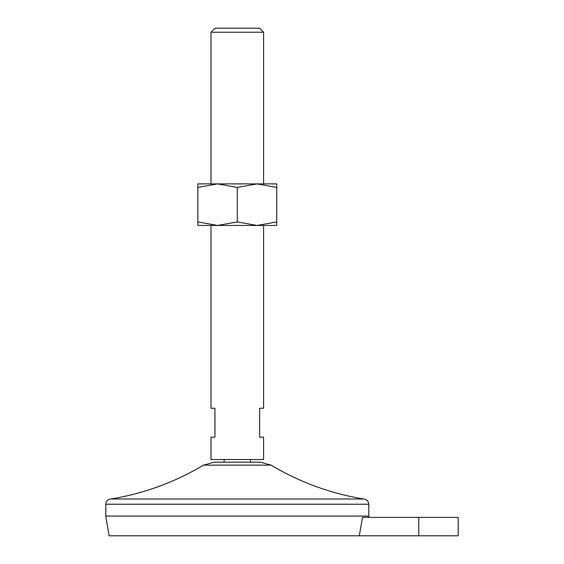 <?xml version="1.0" encoding="UTF-8"?>
<svg xmlns="http://www.w3.org/2000/svg" width="564" height="564" viewBox="0 0 564 564"><rect width="100%" height="100%" fill="white"/><g stroke="black" fill="none" stroke-linecap="round" stroke-linejoin="round"><path stroke-width="0.85" d="M362.504 517.392L359.282 535.8L362.504 517.392L458.215 517.392L458.215 535.8L109.078 535.8L105.785 516.074L105.785 504.237C106.095 501.043 107.851 499.288 111.045 498.978C143.989 493.514 174.805 482.234 203.491 465.145L214.292 462.156L260.286 462.156L271.087 465.145L203.491 465.145M210.985 225.452L210.985 408.244L214.933 408.244L214.933 437.171L210.985 437.171L210.985 459.526L263.592 459.526L263.592 437.171L259.644 437.171L259.644 408.244L263.592 408.244L263.592 225.452M237.289 221.927L257.015 225.452L276.741 225.452L276.741 221.927L257.015 225.452L217.563 225.452L197.837 221.927L197.837 187.424L217.563 183.899L237.289 187.424L237.289 221.927L217.563 225.452L197.837 225.452L197.837 221.927M263.592 32.233L210.985 32.233L215.025 28.2L259.56 28.2L263.592 32.233L263.592 183.899M368.574 517.392L368.793 516.074L105.785 516.074M237.289 187.424L257.015 183.899L276.741 183.899L276.741 221.927M276.741 187.424L257.015 183.899L197.837 183.899L197.837 187.424M368.793 516.074L368.793 504.237C368.482 501.043 366.727 499.288 363.533 498.978L111.045 498.978M418.763 517.392L418.763 535.8M368.793 504.237L105.785 504.237M250.437 462.156L250.437 459.526M224.141 462.156L224.141 459.526M210.985 183.899L210.985 32.233M363.533 498.978C330.589 493.514 299.773 482.234 271.087 465.145"/></g></svg>
